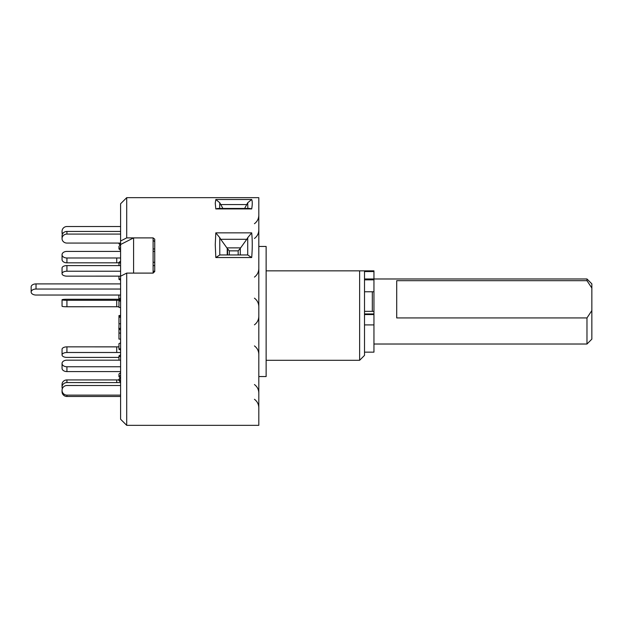 <?xml version="1.0" encoding="UTF-8"?>
<svg xmlns="http://www.w3.org/2000/svg" width="623" height="623" viewBox="0 0 623 623"><rect width="100%" height="100%" fill="white"/><g stroke="black" fill="none" stroke-linecap="round" stroke-linejoin="round"><path stroke-width="0.93" d="M586.975 278.979L591.85 283.854L591.85 288.036L586.975 280.677L586.975 278.979L373.948 278.979L373.948 352.151L364.51 352.151M591.85 310.573L591.85 339.146L586.975 344.021L586.975 317.932L591.85 310.573L591.85 288.036M586.975 280.677L396.711 280.677L396.711 317.932L586.975 317.932M372.32 311.344L372.32 291.766M227.59 254.971L227.59 249.005M266.13 360.289L359.635 360.289L364.51 355.406L364.51 270.849L359.635 270.849L373.948 270.849L373.948 278.972L364.51 278.972M258.81 246.451L266.13 246.451L266.13 376.549L258.81 376.549M215.815 232.854L251.692 232.854C252.447 240.276 252.447 248.507 251.692 257.533L215.815 257.533L215.254 244.59L215.815 232.854L219.779 237.698L219.779 254.971L215.815 257.533M215.815 199.5L251.692 199.5C252.447 201.346 252.447 204.484 251.692 208.931L249.761 208.448L217.754 208.448L215.815 208.931L215.254 203.238L215.815 199.5L219.779 202.763L219.662 208.448M153.11 240.377L154.738 241.638L154.738 271.55L153.11 273.1L133.595 273.1L133.595 237.893L120.589 244.52L120.589 203.776L126.703 197.67L258.81 197.67L258.81 425.33L126.703 425.33L126.703 273.1L120.589 276.207L120.589 419.224L126.703 425.33M126.703 197.67L126.703 237.893L153.11 237.893L154.738 239.162L154.738 271.55M133.595 237.893L153.11 237.893L153.11 273.1L126.703 273.1M120.589 241L126.703 237.893M251.692 199.5L247.728 202.763L244.613 208.448M247.845 208.448L247.728 202.763M222.894 208.448L219.779 202.763M227.224 254.971L227.224 248.421L229.334 250.851L229.334 254.971M238.173 254.971L238.173 250.851L240.291 248.421L240.291 254.971M227.224 248.421L226.881 247.876L240.626 247.876L240.291 248.421M251.692 232.854L247.728 237.698L247.728 254.971L251.692 257.533M219.779 254.971L247.713 254.971M247.728 237.698L246.786 239.294L220.721 239.294L226.881 247.876M220.721 239.294L219.779 237.698M240.626 247.876L246.786 239.294M359.635 360.289L359.635 270.849L266.13 270.849M120.589 276.207L120.589 244.52M66.926 306.757A4.875 0.506 180 0 1 62.051 306.243L62.051 299.772A4.875 0.506 -0 0 0 66.926 300.286L66.926 306.757L118.962 306.75M120.589 300.286L66.926 300.286M120.589 307.598L118.962 307.427L118.962 300.956L120.589 301.127M118.962 300.956L120.589 300.784M119.024 299.258L66.926 299.258A4.875 0.506 -0 0 0 62.051 299.764L62.051 299.772M66.926 352.493A4.875 2.437 180 0 0 62.051 354.931L62.051 349.301A4.875 2.437 -0 0 1 66.926 346.855L66.926 352.493L120.589 352.493M118.962 346.863L66.926 346.855M120.589 350.095L118.962 349.277L118.962 343.647L120.589 342.837M118.962 349.277L120.589 348.467M118.962 357.407L66.926 357.407A4.875 2.437 180 0 1 62.051 354.97L62.051 354.931M120.589 382.584L66.926 382.577A4.875 4.454 180 0 0 62.051 387.031L62.051 387.101A4.875 4.454 180 0 0 62.347 388.635M62.051 387.031L62.051 384.383A4.875 4.454 -0 0 1 66.926 379.929L66.926 382.577M118.962 379.929L66.926 379.929M120.294 377.92L118.962 376.705L118.962 374.057L120.589 372.57M118.962 376.705L120.589 375.217M120.589 385.512L66.926 385.505A4.875 4.774 0 0 0 62.051 390.278L62.051 391.711L62.051 390.278M120.589 382.164L118.962 380.575L118.962 379.22L120.589 377.631M120.589 380.817L118.962 379.22M62.051 390.356A4.875 4.774 0 0 0 66.926 395.13L66.926 396.477A4.875 4.774 180 0 1 62.051 391.711M120.589 395.13L66.926 395.13M120.589 396.477L66.926 396.477M120.589 360.18L66.926 360.172A4.875 3.263 0 0 0 62.051 363.435L62.051 368.325L62.051 363.435M118.962 360.172L118.962 355.873L120.589 354.783M120.589 356.963L118.962 355.873M62.051 363.489A4.875 3.263 0 0 0 66.926 366.752L66.926 371.588A4.875 3.263 180 0 1 62.051 368.325M120.589 366.752L66.926 366.752M120.589 371.588L66.926 371.588M120.589 317.278L118.962 317.278L118.962 315.573L120.589 315.402M120.589 315.744L118.962 315.573M118.962 317.278L118.962 323.742L120.589 323.742M118.962 316.25L120.589 316.25M120.589 271.223L66.926 271.223A4.875 2.437 180 0 0 62.051 273.661L62.051 273.699A4.875 2.437 180 0 0 66.926 276.145L120.589 276.137M118.962 276.137L118.962 279.353L120.589 280.163M62.051 273.661L62.051 268.03A4.875 2.437 -0 0 1 66.926 265.593L66.926 271.223M154.738 265.593L153.11 265.593M120.589 265.593L66.926 265.593M118.962 279.353L120.589 278.543M154.738 271.223L153.11 271.223M120.589 234.084L66.926 234.084A4.875 4.454 180 0 0 62.051 238.547L62.051 235.899A4.875 4.454 -0 0 1 66.926 231.445L66.926 234.084M120.589 231.445L66.926 231.445M62.051 235.899L62.051 238.617A4.875 4.454 180 0 0 66.926 243.071L120.589 243.063M120.589 244.808L118.962 246.295L118.962 248.943L120.589 250.43M118.962 248.943L120.589 247.456M153.11 248.943L154.738 248.943M62.347 234.365A4.875 4.774 180 0 1 62.051 232.722L62.051 231.367A4.875 4.774 0 0 0 62.674 233.711M119.616 243.063L120.589 244.014M118.962 243.071L118.962 243.78L120.294 245.08M120.589 226.523L66.926 226.523A4.875 4.774 0 0 0 62.051 231.289L62.051 231.367M66.926 262.828A4.875 3.263 180 0 1 62.051 259.565L62.051 254.729A4.875 3.263 0 0 0 66.926 257.992L66.926 262.828L118.962 262.828M120.589 257.984L66.926 257.992M118.962 265.593L118.962 262.291L120.589 263.381M118.962 262.291L120.589 261.208M153.11 262.291L154.738 262.291M154.738 251.412L153.11 251.412M120.589 251.412L66.926 251.412A4.875 3.263 0 0 0 62.051 254.675L62.051 254.729M120.589 283.909L36.025 283.909L36.025 289.033L120.589 289.033M36.025 289.033A4.875 3.006 180 0 0 31.15 292.039L31.15 286.915A4.875 3.006 -0 0 1 36.025 283.909M31.15 292.039A4.875 3.006 180 0 0 36.025 295.037L120.589 295.037M120.589 298.106L118.876 299.165L120.589 300.216M118.876 295.037L118.876 299.165M119.024 323.742L118.876 328.96L120.589 330.019M120.589 327.908L118.876 328.96M118.962 329.022L118.962 339.091L120.589 339.091M118.962 333.087L120.589 333.087M373.948 313.945L364.51 313.945M373.948 271.558L364.51 271.558M373.948 279.844L364.51 279.844M373.948 324.902L364.51 324.902M373.948 314.553L364.51 314.553M251.692 208.931L215.815 208.931M246.786 204.562L220.721 204.562M238.173 250.851L229.334 250.851M116.727 306.757L116.727 300.286M116.727 352.493L116.727 346.855M116.727 382.577L116.727 379.929M116.727 262.828L116.727 257.992M586.975 344.021L373.948 344.021M373.948 311.344L364.51 311.344M373.948 291.766L364.51 291.766M254.441 238.469C257.268 236.312 258.724 233.461 258.81 229.91M254.441 277.095C257.268 274.938 258.724 272.08 258.81 268.529M254.441 345.905C257.268 348.062 258.724 350.92 258.81 354.471C258.724 350.92 257.268 348.062 254.441 345.905M254.441 384.531C257.268 386.688 258.724 389.539 258.81 393.09M254.441 399.281C257.268 401.438 258.724 404.288 258.81 407.847M254.441 223.719C257.268 221.562 258.724 218.712 258.81 215.153M254.441 324.832C257.268 322.675 258.724 319.817 258.81 316.266M254.441 298.168C257.268 300.325 258.724 303.183 258.81 306.734"/></g></svg>
